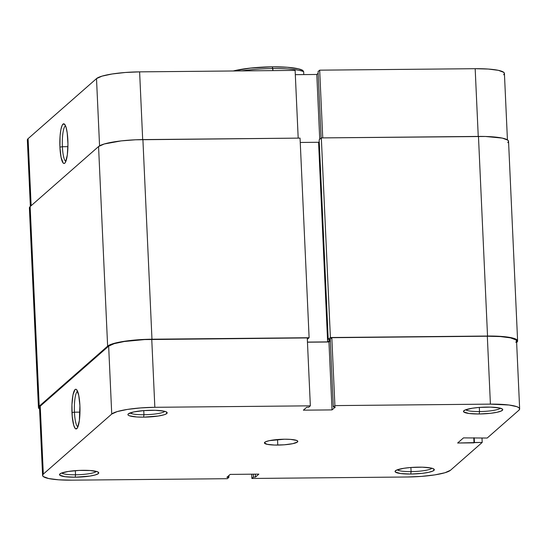<?xml version="1.0" encoding="UTF-8"?>
<svg xmlns="http://www.w3.org/2000/svg" width="547" height="547" viewBox="0 0 547 547"><rect width="100%" height="100%" fill="white"/><g stroke="black" fill="none" stroke-linecap="round" stroke-linejoin="round"><path stroke-width="0.82" d="M75.527 474.782A17.559 2.981 177.4 0 0 96.361 471.405A17.559 2.981 -2.6 0 1 75.527 474.782L75.342 470.652L75.527 474.782A17.559 2.981 -2.6 0 1 61.749 472.977A17.559 2.981 177.4 0 0 75.527 474.782L75.206 477.203L75.527 474.782M83.048 470.317A19.651 3.33 -2.6 0 1 98.433 472.307A19.651 3.33 -2.6 0 1 75.206 477.203L89.954 476.068L95.397 474.912L98.357 473.579L98.754 472.909L97.298 471.699L90.111 470.509L79.219 470.42L68.3 471.452L61.025 473.264L59.493 474.611L59.855 475.247L65.182 476.724L75.206 477.203A19.651 3.33 -2.6 0 1 59.767 474.064A19.651 3.33 -2.6 0 1 83.048 470.317M143.943 414.729A17.559 2.981 177.4 0 0 164.777 411.351A17.559 2.981 -2.6 0 1 143.943 414.729L143.758 410.599L143.943 414.729A17.559 2.981 -2.6 0 1 130.165 412.923A17.559 2.981 177.4 0 0 143.943 414.729L143.622 417.149L143.943 414.729M151.464 410.264A19.651 3.33 -2.6 0 1 166.856 412.26A19.651 3.33 -2.6 0 1 143.622 417.149L158.37 416.014L163.813 414.858L165.645 414.202L167.17 412.862L165.714 411.645L163.915 411.146L155.143 410.298L143.806 410.599L133.728 411.946L128.313 413.888L127.916 414.558L128.272 415.194L129.372 415.775L136.559 416.958L143.622 417.149A19.651 3.33 -2.6 0 1 128.183 414.011A19.651 3.33 -2.6 0 1 151.464 410.264M411.091 471.61A17.559 2.981 177.4 0 0 431.918 468.232A17.559 2.981 -2.6 0 1 411.091 471.61L410.9 467.487L411.091 471.61A17.559 2.981 -2.6 0 1 397.313 469.805A17.559 2.981 177.4 0 0 411.091 471.61L410.77 474.037L411.091 471.61M418.612 467.152A19.651 3.33 -2.6 0 1 433.997 469.141A19.651 3.33 -2.6 0 1 410.77 474.037L422.113 473.353L428.499 472.355L432.786 471.083L434.318 469.743L432.862 468.526L431.063 468.027L422.284 467.179L410.947 467.48L403.864 468.287L396.589 470.099L395.057 471.439L395.419 472.075L400.739 473.552L410.77 474.037A19.651 3.33 -2.6 0 1 395.324 470.899A19.651 3.33 -2.6 0 1 418.612 467.152M479.507 411.556A17.559 2.981 177.4 0 0 500.341 408.185A17.559 2.981 -2.6 0 1 479.507 411.556L479.322 407.433L479.507 411.556A17.559 2.981 -2.6 0 1 465.729 409.751A17.559 2.981 177.4 0 0 479.507 411.556L479.186 413.983L479.507 411.556M487.028 407.098A19.651 3.33 -2.6 0 1 502.419 409.088A19.651 3.33 -2.6 0 1 479.186 413.983L490.529 413.3L496.922 412.301L501.202 411.029L502.734 409.689L502.378 409.053L499.479 407.98L490.707 407.125L479.37 407.426L472.28 408.233L465.005 410.045L463.48 411.392L463.835 412.021L469.162 413.505L479.186 413.983A19.651 3.33 -2.6 0 1 463.747 410.845A19.651 3.33 -2.6 0 1 487.028 407.098M77.599 391.337A17.771 3.631 -90.5 0 0 74.44 412.185L71.978 412.568A19.856 4.055 89.5 0 1 76.601 389.662A19.856 4.055 89.5 0 1 79.903 405.607L78.741 395.337L76.635 389.696L75.842 389.238L75.048 389.539L72.997 394.763L71.937 404.821L72.225 416.315L73.763 425.375L75.24 428.479L76.04 428.944L77.585 427.583L79.37 420.452L79.903 405.607A19.856 4.055 89.5 0 1 76.97 428.499A19.856 4.055 89.5 0 1 71.978 412.568L74.44 412.185A17.771 3.631 89.5 0 1 77.599 391.337M79.978 412.13L74.44 412.185L79.978 412.13M284.454 439.22A16.725 2.838 -2.6 0 1 297.821 441.395A16.725 2.838 -2.6 0 1 277.78 445.08L277.527 439.535L277.78 445.08A16.725 2.838 -2.6 0 1 264.413 442.906A16.725 2.838 -2.6 0 1 284.454 439.22L269.363 440.65L265.712 441.73L264.413 442.872L267.182 444.328L274.649 445.053L284.296 444.8L292.871 443.651L297.486 441.997L297.821 441.429L296.583 440.397L290.464 439.385L284.454 439.22M515.828 342.292L516.566 341.048L515.896 339.865L510.501 337.861L500.471 336.576L487.322 336.22L490.406 404.13A36.581 6.208 -2.6 0 1 519.65 408.882A36.581 6.208 -2.6 0 1 518.912 410.202L487.206 438.031L463.48 437.894L457.641 443.015L482.201 442.427L450.496 470.256L444.978 472.731L434.844 474.885L421.648 476.382L407.385 476.998L251.88 478.468L251.688 474.194L251.88 478.468L253.466 477.08L255.517 477.059L258.854 474.126L230.205 474.399L226.868 477.326L228.913 477.312L227.326 478.7L71.828 480.17L58.679 479.808L48.642 478.529L43.247 476.526L42.584 475.343L43.316 474.099L111.738 414.045L117.256 411.57L127.389 409.416L140.586 407.918L154.842 407.303L151.758 339.393L307.264 337.923L310.347 405.833L154.842 407.303L310.347 405.833L308.761 407.221L306.717 407.241L303.38 410.175L332.029 409.901L335.366 406.975L333.314 406.989L334.901 405.601L490.406 404.13L509.072 405.026L516.936 406.701L518.98 407.775L519.65 408.958L518.912 410.202L487.206 438.031L463.48 437.894L457.641 443.015L474.01 442.865L473.777 437.791L474.01 442.865L474.427 442.496L474.215 437.791L474.427 442.496L482.201 442.427L450.496 470.256A36.581 6.208 -2.6 0 1 407.385 476.998L251.88 478.468L253.466 477.08L253.336 474.181L253.466 477.08L255.517 477.059L255.381 474.16L255.517 477.059L258.854 474.126L230.205 474.399L226.868 477.326L228.913 477.312L228.837 475.603L228.913 477.312L227.326 478.7L71.828 480.17A36.581 6.208 -2.6 0 1 42.584 475.418A36.581 6.208 -2.6 0 1 43.316 474.099L40.232 406.189L39.5 407.433L40.163 408.616M519.65 408.882L516.566 340.972A36.581 6.208 177.4 0 0 487.322 336.22L490.406 404.13L334.901 405.601L331.817 337.69L487.322 336.22L331.817 337.69L330.231 339.078L333.314 406.989L335.366 406.975L332.029 409.901L328.945 341.991L307.462 342.196L328.945 341.991L330.313 340.788L328.945 341.991L332.029 409.901L303.38 410.175L306.717 407.241L308.761 407.221L310.347 405.833L307.264 337.923L144.634 339.578L124.306 341.506L114.173 343.66L108.655 346.135L40.232 406.189L108.655 346.135L111.738 414.045L43.316 474.099L40.232 406.189A36.581 6.208 177.4 0 0 39.5 407.508L42.584 475.418M482.003 438.079L482.201 442.427L482.003 438.079M154.842 407.303L151.758 339.393A36.581 6.208 177.4 0 0 108.655 346.135L111.738 414.045A36.581 6.208 -2.6 0 1 154.842 407.303M330.231 339.078L331.817 337.69L334.901 405.601L333.314 406.989L330.231 339.078M77.934 426.804A17.771 3.631 89.5 0 1 74.44 412.185A17.771 3.631 -90.5 0 0 77.934 426.804M507.787 142.664L508.546 141.386L507.855 140.169L502.31 138.104L485.51 136.483L321.328 137.906L319.154 139.813L328.221 339.427L330.251 339.407L328.221 339.427L319.154 139.813L321.328 137.906L330.388 337.52L328.221 339.427L330.388 337.52L321.328 137.906L478.468 136.422L487.534 336.036L330.388 337.52L487.534 336.036A37.627 6.379 -2.6 0 1 517.612 340.925A37.627 6.379 -2.6 0 1 516.853 342.278L517.612 341L516.922 339.783L511.377 337.725L501.052 336.405L487.534 336.036L478.468 136.422A37.627 6.379 177.4 0 1 508.546 141.304L517.612 340.925M319.243 141.694L318.573 142.282L300.241 142.452L318.573 142.282L327.632 341.896L307.455 342.087L327.632 341.896L318.573 142.282L319.243 141.694M38.454 407.556L29.388 207.942A37.627 6.379 177.4 0 1 30.147 206.581L39.213 406.195L38.454 407.481L39.569 409.006A37.627 6.379 -2.6 0 1 38.454 407.556A37.627 6.379 -2.6 0 1 39.213 406.195L107.629 346.148L98.563 146.534L107.629 346.148L39.213 406.195L30.147 206.581L98.563 146.534A37.627 6.379 177.4 0 1 142.904 139.594L151.97 339.208L137.304 339.844L123.725 341.383L113.304 343.598L107.629 346.148A37.627 6.379 -2.6 0 1 151.97 339.208L309.11 337.725L300.05 138.111L309.11 337.725L307.325 339.29L309.11 337.725L151.97 339.208L142.904 139.594L300.05 138.111L135.574 139.786L121.181 140.894L104.245 143.984L98.563 146.534L30.147 206.581L29.388 207.86M330.258 339.591L327.632 341.896L330.258 339.591M62.385 146.712A17.771 3.631 -90.5 0 0 65.879 161.338A17.771 3.631 89.5 0 1 62.385 146.712L67.924 146.664L62.385 146.712A17.771 3.631 89.5 0 1 65.544 125.872A17.771 3.631 -90.5 0 0 62.385 146.712L59.924 147.102L62.385 146.712M67.849 140.141A19.856 4.055 89.5 0 1 64.915 163.033A19.856 4.055 89.5 0 1 59.924 147.102L61.079 157.372L63.185 163.013L63.978 163.471L64.772 163.17L65.531 162.117L67.315 154.986L67.944 144.025L67.206 132.928L66.057 127.335L65.346 125.434L63.787 123.766L62.242 125.126L60.943 129.297L60.095 135.649L59.924 147.102A19.856 4.055 89.5 0 1 64.546 124.196A19.856 4.055 89.5 0 1 67.849 140.141M319.674 70.166L322.744 137.892L319.674 70.166L318.087 71.554L321.11 138.097L318.087 71.554L319.674 70.166L475.172 68.696L319.674 70.166M478.249 136.422L475.172 68.696L478.249 136.422M318.163 73.264L316.795 74.467L295.312 74.665L316.795 74.467L318.163 73.264M30.365 206.39L27.35 139.984A36.581 6.208 177.4 0 1 28.088 138.665L31.131 205.72L28.088 138.665L96.504 78.611A36.581 6.208 177.4 0 1 139.615 71.862L142.685 139.594L139.615 71.862L295.12 70.399L298.19 138.124L295.12 70.399L139.615 71.862L125.352 72.484L112.156 73.982L102.022 76.136L96.504 78.611L28.088 138.665L27.35 139.909L28.02 141.092M503.684 74.768L504.416 73.524L503.753 72.341L498.358 70.331L488.321 69.052L475.172 68.696A36.581 6.208 177.4 0 1 504.416 73.442L507.431 139.861M96.504 78.611L99.561 145.837L96.504 78.611M319.735 139.3L316.795 74.467L319.735 139.3M233.254 70.98A39.719 6.735 177.4 0 1 272.317 66.83L287.332 67.274L298.443 68.826L302.71 70.351L303.66 71.657L303.797 74.59L303.66 71.657L302.71 70.351A39.719 6.735 177.4 0 0 272.317 66.83L272.823 68.525A41.804 7.09 -2.6 0 1 303.66 71.657A41.804 7.09 177.4 0 0 272.823 68.525A41.804 7.09 177.4 0 0 241.706 70.898A41.804 7.09 -2.6 0 1 272.823 68.525L272.919 70.604L272.317 66.83L250.683 68.067L233.145 71.007"/></g></svg>
